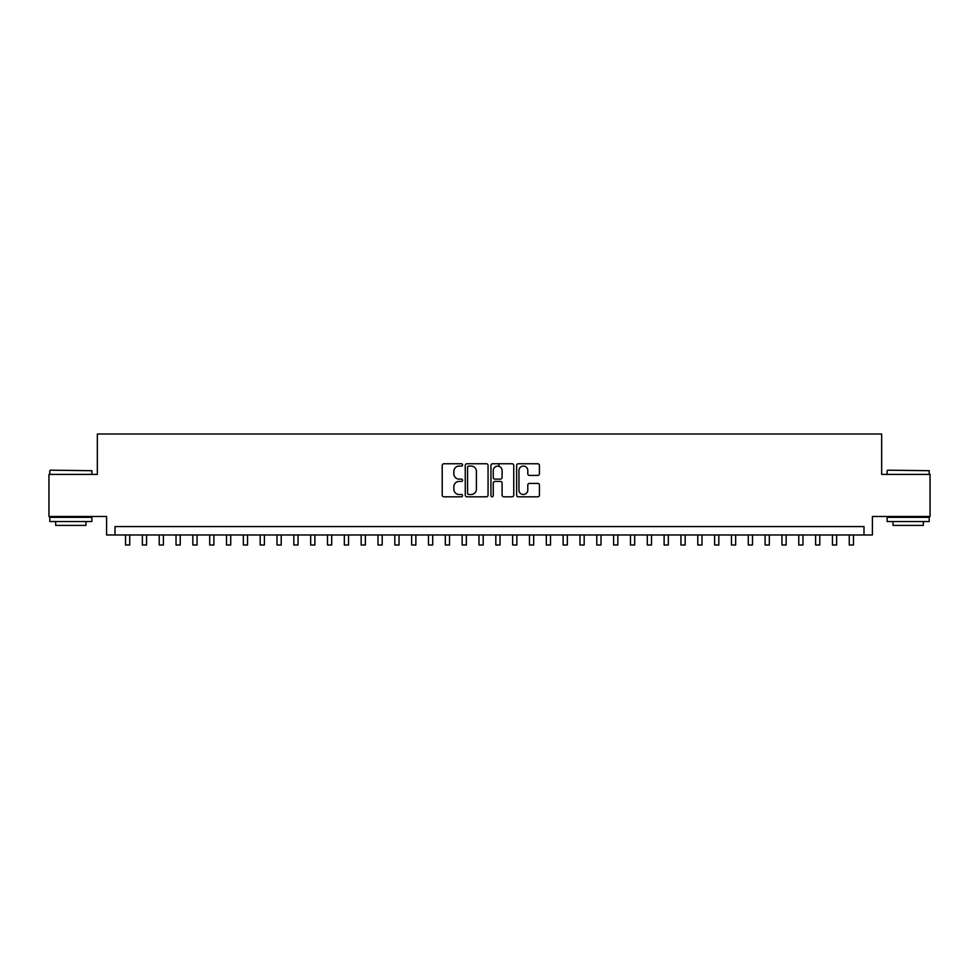 <?xml version="1.0" encoding="UTF-8"?>
<svg xmlns="http://www.w3.org/2000/svg" width="979" height="979" viewBox="0 0 979 979"><rect width="100%" height="100%" fill="white"/><g stroke="black" fill="none" stroke-linecap="round" stroke-linejoin="round"><path stroke-width="1.47" d="M462.565 464.915A1.163 1.163 0 0 0 461.415 463.765L443.866 463.765A1.652 1.652 0 0 0 442.214 465.417L442.214 495.154A1.652 1.652 0 0 0 443.866 496.806L461.415 496.806A1.163 1.163 0 0 0 462.565 495.643A1.163 1.163 0 0 0 461.415 494.493L459.139 494.493A5.287 5.287 0 0 1 453.852 489.206L453.852 486.722A5.287 5.287 0 0 1 459.139 481.435L461.415 481.435A1.163 1.163 0 0 0 462.565 480.285A1.163 1.163 0 0 0 461.415 479.123L459.139 479.123A5.287 5.287 0 0 1 453.852 473.836L453.852 471.364A5.287 5.287 0 0 1 459.139 466.077L461.415 466.077A1.163 1.163 0 0 0 462.565 464.915M537.777 475.415A1.652 1.652 0 0 0 539.429 473.763L539.429 465.417A1.652 1.652 0 0 0 537.777 463.765L518.283 463.765A1.652 1.652 0 0 0 516.631 465.417L516.631 495.154A1.652 1.652 0 0 0 518.283 496.806L537.777 496.806A1.652 1.652 0 0 0 539.429 495.154L539.429 485.07A1.652 1.652 0 0 0 537.777 483.418L529.443 483.418A1.652 1.652 0 0 0 527.791 485.07L527.791 490.075A4.418 4.418 0 0 1 523.373 494.493A4.418 4.418 0 0 1 518.943 490.075L518.943 470.495A4.418 4.418 0 0 1 523.373 466.077A4.418 4.418 0 0 1 527.791 470.495L527.791 473.763A1.652 1.652 0 0 0 529.443 475.415L537.777 475.415M863.992 534.987L872.399 534.987L872.399 516.471L930.05 516.471L930.05 474.399L881.663 474.399L881.663 434.003L97.337 434.003L97.337 474.399L48.95 474.399L48.95 516.471L106.601 516.471L106.601 534.987L863.992 534.987L863.992 526.567L115.008 526.567L115.008 534.987M488.056 465.417A1.652 1.652 0 0 0 486.404 463.765L466.91 463.765A1.652 1.652 0 0 0 465.258 465.417L465.258 495.154A1.652 1.652 0 0 0 466.91 496.806L486.404 496.806A1.652 1.652 0 0 0 488.056 495.154L488.056 465.417M492.596 463.765L512.09 463.765A1.652 1.652 0 0 1 513.742 465.417L513.742 495.154A1.652 1.652 0 0 1 512.09 496.806L503.744 496.806A1.652 1.652 0 0 1 502.092 495.154L502.092 483.088A1.652 1.652 0 0 0 500.44 481.435L494.909 481.435A1.652 1.652 0 0 0 493.257 483.088L493.257 495.643A1.163 1.163 0 0 1 492.107 496.806A1.163 1.163 0 0 1 490.944 495.643L490.944 465.417A1.652 1.652 0 0 1 492.596 463.765M468.721 466.077A1.163 1.163 0 0 0 467.57 467.228L467.57 493.33A1.163 1.163 0 0 0 468.721 494.493L471.119 494.493A5.287 5.287 0 0 0 476.406 489.206L476.406 471.364A5.287 5.287 0 0 0 471.119 466.077L468.721 466.077M502.092 470.581A4.418 4.418 0 0 0 497.675 466.163A4.418 4.418 0 0 0 493.257 470.581L493.257 477.471A1.652 1.652 0 0 0 494.909 479.123L500.44 479.123A1.652 1.652 0 0 0 502.092 477.471L502.092 470.581M125.532 534.987L125.532 544.997L129.742 544.997L129.742 534.987M50.296 470.189L91.867 470.691L50.296 470.189M70.831 521.526L49.794 521.526L49.794 517.316L91.867 517.316L91.867 521.526L70.831 521.526M85.981 521.526L85.981 525.393L55.681 525.393L55.681 521.526M887.635 470.189L929.206 470.691L887.635 470.189M908.169 521.526L887.133 521.526L887.133 517.316L929.206 517.316L929.206 521.526L908.169 521.526M923.319 521.526L923.319 525.393L893.019 525.393L893.019 521.526M142.359 534.987L142.359 544.997L146.569 544.997L146.569 534.987M159.198 534.987L159.198 544.997L163.395 544.997L163.395 534.987M176.024 534.987L176.024 544.997L180.234 544.997L180.234 534.987M192.851 534.987L192.851 544.997L197.06 544.997L197.06 534.987M209.69 534.987L209.69 544.997L213.899 544.997L213.899 534.987M226.516 534.987L226.516 544.997L230.726 544.997L230.726 534.987M243.343 534.987L243.343 544.997L247.552 544.997L247.552 534.987M260.181 534.987L260.181 544.997L264.391 544.997L264.391 534.987M277.008 534.987L277.008 544.997L281.218 544.997L281.218 534.987M293.835 534.987L293.835 544.997L298.044 544.997L298.044 534.987M310.673 534.987L310.673 544.997L314.883 544.997L314.883 534.987M327.5 534.987L327.5 544.997L331.71 544.997L331.71 534.987M344.339 534.987L344.339 544.997L348.536 544.997L348.536 534.987M361.165 534.987L361.165 544.997L365.375 544.997L365.375 534.987M377.992 534.987L377.992 544.997L382.202 544.997L382.202 534.987M394.831 534.987L394.831 544.997L399.028 544.997L399.028 534.987M411.657 534.987L411.657 544.997L415.867 544.997L415.867 534.987M428.484 534.987L428.484 544.997L432.694 544.997L432.694 534.987M445.323 534.987L445.323 544.997L449.532 544.997L449.532 534.987M462.149 534.987L462.149 544.997L466.359 544.997L466.359 534.987M478.976 534.987L478.976 544.997L483.185 544.997L483.185 534.987M498.923 466.334L498.923 463.765M495.815 534.987L495.815 544.997L500.024 544.997L500.024 534.987M512.641 534.987L512.641 544.997L516.851 544.997L516.851 534.987M529.468 534.987L529.468 544.997L533.677 544.997L533.677 534.987M546.306 534.987L546.306 544.997L550.516 544.997L550.516 534.987M563.133 534.987L563.133 544.997L567.343 544.997L567.343 534.987M579.972 534.987L579.972 544.997L584.169 544.997L584.169 534.987M596.798 534.987L596.798 544.997L601.008 544.997L601.008 534.987M613.625 534.987L613.625 544.997L617.835 544.997L617.835 534.987M630.464 534.987L630.464 544.997L634.661 544.997L634.661 534.987M647.29 534.987L647.29 544.997L651.5 544.997L651.5 534.987M664.117 534.987L664.117 544.997L668.327 544.997L668.327 534.987M680.956 534.987L680.956 544.997L685.165 544.997L685.165 534.987M697.782 534.987L697.782 544.997L701.992 544.997L701.992 534.987M714.609 534.987L714.609 544.997L718.819 544.997L718.819 534.987M731.448 534.987L731.448 544.997L735.657 544.997L735.657 534.987M748.274 534.987L748.274 544.997L752.484 544.997L752.484 534.987M765.101 534.987L765.101 544.997L769.31 544.997L769.31 534.987M781.94 534.987L781.94 544.997L786.149 544.997L786.149 534.987M798.766 534.987L798.766 544.997L802.976 544.997L802.976 534.987M815.605 534.987L815.605 544.997L819.802 544.997L819.802 534.987M832.431 534.987L832.431 544.997L836.641 544.997L836.641 534.987M849.258 534.987L849.258 544.997L853.468 544.997L853.468 534.987M49.794 474.399L49.794 470.691M59.389 517.316L59.389 516.471M82.273 517.316L82.273 516.471M91.867 474.399L91.867 470.691M887.133 474.399L887.133 470.691M896.727 517.316L896.727 516.471M919.611 517.316L919.611 516.471M929.206 474.399L929.206 470.691"/></g></svg>
